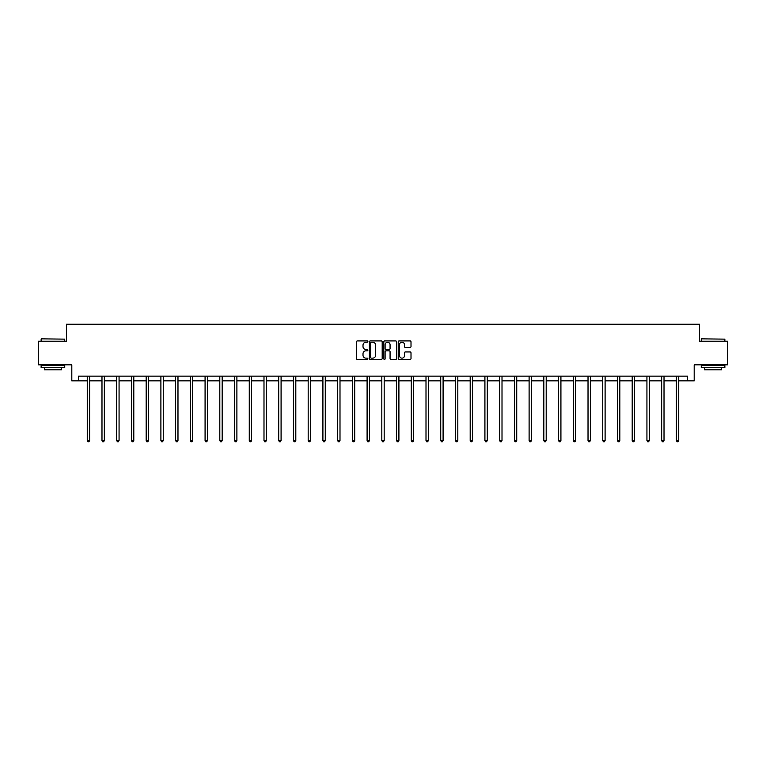 <?xml version="1.0" encoding="UTF-8"?>
<svg xmlns="http://www.w3.org/2000/svg" width="766" height="766" viewBox="0 0 766 766"><rect width="100%" height="100%" fill="white"/><g stroke="black" fill="none" stroke-linecap="round" stroke-linejoin="round"><path stroke-width="1.15" d="M367.891 341.559A0.651 0.651 0 0 0 367.249 340.918L357.396 340.918A0.929 0.929 0 0 0 356.477 341.837L356.477 358.526A0.929 0.929 0 0 0 357.396 359.445L367.249 359.445A0.651 0.651 0 0 0 367.891 358.804A0.651 0.651 0 0 0 367.249 358.153L365.976 358.153A2.968 2.968 0 0 1 363.007 355.185L363.007 353.796A2.968 2.968 0 0 1 365.976 350.828L367.249 350.828A0.651 0.651 0 0 0 367.891 350.186A0.651 0.651 0 0 0 367.249 349.535L365.976 349.535A2.968 2.968 0 0 1 363.007 346.567L363.007 345.179A2.968 2.968 0 0 1 365.976 342.21L367.249 342.21A0.651 0.651 0 0 0 367.891 341.559M410.088 347.448A0.929 0.929 0 0 0 411.007 346.519L411.007 341.837A0.929 0.929 0 0 0 410.088 340.918L399.143 340.918A0.929 0.929 0 0 0 398.224 341.837L398.224 358.526A0.929 0.929 0 0 0 399.143 359.445L410.088 359.445A0.929 0.929 0 0 0 411.007 358.526L411.007 352.867A0.929 0.929 0 0 0 410.088 351.939L405.405 351.939A0.929 0.929 0 0 0 404.477 352.867L404.477 355.673A2.48 2.48 0 0 1 401.997 358.153A2.48 2.48 0 0 1 399.517 355.673L399.517 344.69A2.48 2.48 0 0 1 401.997 342.21A2.48 2.48 0 0 1 404.477 344.69L404.477 346.519A0.929 0.929 0 0 0 405.405 347.448L410.088 347.448M78.429 380.865L78.429 376.144L687.571 376.144L687.571 380.865L694.188 380.865L694.188 364.817L727.7 364.817L727.7 341.215L699.569 341.215L699.569 324.219L66.431 324.219L66.431 341.215L38.3 341.215L38.3 364.817L71.812 364.817L71.812 380.865L87.257 380.865M382.186 341.837A0.929 0.929 0 0 0 381.267 340.918L370.323 340.918A0.929 0.929 0 0 0 369.404 341.837L369.404 358.526A0.929 0.929 0 0 0 370.323 359.445L381.267 359.445A0.929 0.929 0 0 0 382.186 358.526L382.186 341.837M384.733 340.918L395.677 340.918A0.929 0.929 0 0 1 396.596 341.837L396.596 358.526A0.929 0.929 0 0 1 395.677 359.445L390.995 359.445A0.929 0.929 0 0 1 390.066 358.526L390.066 351.757A0.929 0.929 0 0 0 389.138 350.828L386.035 350.828A0.929 0.929 0 0 0 385.106 351.757L385.106 358.804A0.651 0.651 0 0 1 384.455 359.445A0.651 0.651 0 0 1 383.814 358.804L383.814 341.837A0.929 0.929 0 0 1 384.733 340.918M89.612 380.865L101.983 380.865M104.339 380.865L116.71 380.865M119.065 380.865L131.436 380.865M133.801 380.865L146.162 380.865M148.527 380.865L160.898 380.865M163.254 380.865L175.625 380.865M177.98 380.865L190.351 380.865M192.716 380.865L205.077 380.865M207.442 380.865L219.804 380.865M222.169 380.865L234.54 380.865M236.895 380.865L249.266 380.865M251.621 380.865L263.992 380.865M266.357 380.865L278.719 380.865M281.084 380.865L293.445 380.865M295.81 380.865L308.181 380.865M310.536 380.865L322.907 380.865M325.263 380.865L337.634 380.865M339.999 380.865L352.36 380.865M354.725 380.865L367.096 380.865M369.451 380.865L381.822 380.865M384.178 380.865L396.549 380.865M398.904 380.865L411.275 380.865M413.64 380.865L426.001 380.865M428.366 380.865L440.737 380.865M443.093 380.865L455.464 380.865M457.819 380.865L470.19 380.865M472.555 380.865L484.916 380.865M487.281 380.865L499.643 380.865M502.008 380.865L514.379 380.865M516.734 380.865L529.105 380.865M531.46 380.865L543.831 380.865M546.196 380.865L558.558 380.865M560.923 380.865L573.284 380.865M575.649 380.865L588.02 380.865M590.375 380.865L602.746 380.865M605.102 380.865L617.473 380.865M619.838 380.865L632.199 380.865M634.564 380.865L646.935 380.865M649.29 380.865L661.661 380.865M664.017 380.865L676.388 380.865M678.743 380.865L687.571 380.865M371.347 342.21A0.651 0.651 0 0 0 370.696 342.862L370.696 357.502A0.651 0.651 0 0 0 371.347 358.153L372.688 358.153A2.968 2.968 0 0 0 375.656 355.185L375.656 345.179A2.968 2.968 0 0 0 372.688 342.21L371.347 342.21M390.066 344.738A2.48 2.48 0 0 0 387.586 342.258A2.48 2.48 0 0 0 385.106 344.738L385.106 348.607A0.929 0.929 0 0 0 386.035 349.535L389.138 349.535A0.929 0.929 0 0 0 390.066 348.607L390.066 344.738M89.737 376.144L89.679 376.288A0.948 0.948 0 0 0 89.612 376.633L89.612 440.555L87.257 440.555L87.257 376.633A0.948 0.948 0 0 0 87.18 376.288L87.133 376.144M89.612 440.555L88.904 441.781L87.966 441.781L87.257 440.555M41.412 338.85L64.737 339.137L41.412 338.85M52.931 367.651L41.134 367.651L41.134 365.286L64.737 365.286L64.737 367.651L52.931 367.651M61.433 367.651L61.433 369.825L44.438 369.825L44.438 367.651M701.551 338.85L724.866 339.137L701.551 338.85M713.069 367.651L701.263 367.651L701.263 365.286L724.866 365.286L724.866 367.651L713.069 367.651M721.562 367.651L721.562 369.825L704.567 369.825L704.567 367.651M104.463 376.144L104.406 376.288A0.948 0.948 0 0 0 104.339 376.633L104.339 440.555L101.983 440.555L101.983 376.633A0.948 0.948 0 0 0 101.916 376.288L101.859 376.144M104.339 440.555L103.63 441.781L102.692 441.781L101.983 440.555M119.19 376.144L119.142 376.288A0.948 0.948 0 0 0 119.065 376.633L119.065 440.555L116.71 440.555L116.71 376.633A0.948 0.948 0 0 0 116.643 376.288L116.585 376.144M119.065 440.555L118.366 441.781L117.418 441.781L116.71 440.555M133.926 376.144L133.868 376.288A0.948 0.948 0 0 0 133.801 376.633L133.801 440.555L131.436 440.555L131.436 376.633A0.948 0.948 0 0 0 131.369 376.288L131.312 376.144M133.801 440.555L133.093 441.781L132.145 441.781L131.436 440.555M148.652 376.144L148.594 376.288A0.948 0.948 0 0 0 148.527 376.633L148.527 440.555L146.162 440.555L146.162 376.633A0.948 0.948 0 0 0 146.095 376.288L146.038 376.144M148.527 440.555L147.819 441.781L146.871 441.781L146.162 440.555M163.378 376.144L163.321 376.288A0.948 0.948 0 0 0 163.254 376.633L163.254 440.555L160.898 440.555L160.898 376.633A0.948 0.948 0 0 0 160.822 376.288L160.774 376.144M163.254 440.555L162.545 441.781L161.607 441.781L160.898 440.555M178.105 376.144L178.047 376.288A0.948 0.948 0 0 0 177.98 376.633L177.98 440.555L175.625 440.555L175.625 376.633A0.948 0.948 0 0 0 175.558 376.288L175.5 376.144M177.98 440.555L177.272 441.781L176.333 441.781L175.625 440.555M192.831 376.144L192.783 376.288A0.948 0.948 0 0 0 192.716 376.633L192.716 440.555L190.351 440.555L190.351 376.633A0.948 0.948 0 0 0 190.284 376.288L190.227 376.144M192.716 440.555L192.007 441.781L191.06 441.781L190.351 440.555M207.567 376.144L207.509 376.288A0.948 0.948 0 0 0 207.442 376.633L207.442 440.555L205.077 440.555L205.077 376.633A0.948 0.948 0 0 0 205.01 376.288L204.953 376.144M207.442 440.555L206.734 441.781L205.786 441.781L205.077 440.555M222.293 376.144L222.236 376.288A0.948 0.948 0 0 0 222.169 376.633L222.169 440.555L219.804 440.555L219.804 376.633A0.948 0.948 0 0 0 219.737 376.288L219.689 376.144M222.169 440.555L221.46 441.781L220.512 441.781L219.804 440.555M237.02 376.144L236.962 376.288A0.948 0.948 0 0 0 236.895 376.633L236.895 440.555L234.54 440.555L234.54 376.633A0.948 0.948 0 0 0 234.473 376.288L234.415 376.144M236.895 440.555L236.187 441.781L235.248 441.781L234.54 440.555M251.746 376.144L251.698 376.288A0.948 0.948 0 0 0 251.621 376.633L251.621 440.555L249.266 440.555L249.266 376.633A0.948 0.948 0 0 0 249.199 376.288L249.142 376.144M251.621 440.555L250.913 441.781L249.975 441.781L249.266 440.555M266.482 376.144L266.424 376.288A0.948 0.948 0 0 0 266.357 376.633L266.357 440.555L263.992 440.555L263.992 376.633A0.948 0.948 0 0 0 263.925 376.288L263.868 376.144M266.357 440.555L265.649 441.781L264.701 441.781L263.992 440.555M281.208 376.144L281.151 376.288A0.948 0.948 0 0 0 281.084 376.633L281.084 440.555L278.719 440.555L278.719 376.633A0.948 0.948 0 0 0 278.652 376.288L278.594 376.144M281.084 440.555L280.375 441.781L279.427 441.781L278.719 440.555M295.935 376.144L295.877 376.288A0.948 0.948 0 0 0 295.81 376.633L295.81 440.555L293.445 440.555L293.445 376.633A0.948 0.948 0 0 0 293.378 376.288L293.33 376.144M295.81 440.555L295.101 441.781L294.154 441.781L293.445 440.555M310.661 376.144L310.603 376.288A0.948 0.948 0 0 0 310.536 376.633L310.536 440.555L308.181 440.555L308.181 376.633A0.948 0.948 0 0 0 308.114 376.288L308.056 376.144M310.536 440.555L309.828 441.781L308.89 441.781L308.181 440.555M325.387 376.144L325.339 376.288A0.948 0.948 0 0 0 325.263 376.633L325.263 440.555L322.907 440.555L322.907 376.633A0.948 0.948 0 0 0 322.84 376.288L322.783 376.144M325.263 440.555L324.554 441.781L323.616 441.781L322.907 440.555M340.123 376.144L340.066 376.288A0.948 0.948 0 0 0 339.999 376.633L339.999 440.555L337.634 440.555L337.634 376.633A0.948 0.948 0 0 0 337.567 376.288L337.509 376.144M339.999 440.555L339.29 441.781L338.342 441.781L337.634 440.555M354.85 376.144L354.792 376.288A0.948 0.948 0 0 0 354.725 376.633L354.725 440.555L352.36 440.555L352.36 376.633A0.948 0.948 0 0 0 352.293 376.288L352.236 376.144M354.725 440.555L354.016 441.781L353.069 441.781L352.36 440.555M369.576 376.144L369.518 376.288A0.948 0.948 0 0 0 369.451 376.633L369.451 440.555L367.096 440.555L367.096 376.633A0.948 0.948 0 0 0 367.019 376.288L366.971 376.144M369.451 440.555L368.743 441.781L367.795 441.781L367.096 440.555M384.302 376.144L384.245 376.288A0.948 0.948 0 0 0 384.178 376.633L384.178 440.555L381.822 440.555L381.822 376.633A0.948 0.948 0 0 0 381.755 376.288L381.698 376.144M384.178 440.555L383.469 441.781L382.531 441.781L381.822 440.555M399.029 376.144L398.981 376.288A0.948 0.948 0 0 0 398.904 376.633L398.904 440.555L396.549 440.555L396.549 376.633A0.948 0.948 0 0 0 396.482 376.288L396.424 376.144M398.904 440.555L398.205 441.781L397.257 441.781L396.549 440.555M413.764 376.144L413.707 376.288A0.948 0.948 0 0 0 413.64 376.633L413.64 440.555L411.275 440.555L411.275 376.633A0.948 0.948 0 0 0 411.208 376.288L411.15 376.144M413.64 440.555L412.931 441.781L411.984 441.781L411.275 440.555M428.491 376.144L428.433 376.288A0.948 0.948 0 0 0 428.366 376.633L428.366 440.555L426.001 440.555L426.001 376.633A0.948 0.948 0 0 0 425.934 376.288L425.877 376.144M428.366 440.555L427.658 441.781L426.71 441.781L426.001 440.555M443.217 376.144L443.16 376.288A0.948 0.948 0 0 0 443.093 376.633L443.093 440.555L440.737 440.555L440.737 376.633A0.948 0.948 0 0 0 440.661 376.288L440.613 376.144M443.093 440.555L442.384 441.781L441.446 441.781L440.737 440.555M457.944 376.144L457.886 376.288A0.948 0.948 0 0 0 457.819 376.633L457.819 440.555L455.464 440.555L455.464 376.633A0.948 0.948 0 0 0 455.397 376.288L455.339 376.144M457.819 440.555L457.111 441.781L456.172 441.781L455.464 440.555M472.67 376.144L472.622 376.288A0.948 0.948 0 0 0 472.555 376.633L472.555 440.555L470.19 440.555L470.19 376.633A0.948 0.948 0 0 0 470.123 376.288L470.065 376.144M472.555 440.555L471.846 441.781L470.899 441.781L470.19 440.555M487.406 376.144L487.348 376.288A0.948 0.948 0 0 0 487.281 376.633L487.281 440.555L484.916 440.555L484.916 376.633A0.948 0.948 0 0 0 484.849 376.288L484.792 376.144M487.281 440.555L486.573 441.781L485.625 441.781L484.916 440.555M502.132 376.144L502.075 376.288A0.948 0.948 0 0 0 502.008 376.633L502.008 440.555L499.643 440.555L499.643 376.633A0.948 0.948 0 0 0 499.576 376.288L499.518 376.144M502.008 440.555L501.299 441.781L500.351 441.781L499.643 440.555M516.858 376.144L516.801 376.288A0.948 0.948 0 0 0 516.734 376.633L516.734 440.555L514.379 440.555L514.379 376.633A0.948 0.948 0 0 0 514.302 376.288L514.254 376.144M516.734 440.555L516.025 441.781L515.087 441.781L514.379 440.555M531.585 376.144L531.527 376.288A0.948 0.948 0 0 0 531.46 376.633L531.46 440.555L529.105 440.555L529.105 376.633A0.948 0.948 0 0 0 529.038 376.288L528.98 376.144M531.46 440.555L530.752 441.781L529.813 441.781L529.105 440.555M546.311 376.144L546.263 376.288A0.948 0.948 0 0 0 546.196 376.633L546.196 440.555L543.831 440.555L543.831 376.633A0.948 0.948 0 0 0 543.764 376.288L543.707 376.144M546.196 440.555L545.488 441.781L544.54 441.781L543.831 440.555M561.047 376.144L560.99 376.288A0.948 0.948 0 0 0 560.923 376.633L560.923 440.555L558.558 440.555L558.558 376.633A0.948 0.948 0 0 0 558.491 376.288L558.433 376.144M560.923 440.555L560.214 441.781L559.266 441.781L558.558 440.555M575.773 376.144L575.716 376.288A0.948 0.948 0 0 0 575.649 376.633L575.649 440.555L573.284 440.555L573.284 376.633A0.948 0.948 0 0 0 573.217 376.288L573.169 376.144M575.649 440.555L574.94 441.781L573.993 441.781L573.284 440.555M590.5 376.144L590.442 376.288A0.948 0.948 0 0 0 590.375 376.633L590.375 440.555L588.02 440.555L588.02 376.633A0.948 0.948 0 0 0 587.953 376.288L587.895 376.144M590.375 440.555L589.667 441.781L588.728 441.781L588.02 440.555M605.226 376.144L605.178 376.288A0.948 0.948 0 0 0 605.102 376.633L605.102 440.555L602.746 440.555L602.746 376.633A0.948 0.948 0 0 0 602.679 376.288L602.622 376.144M605.102 440.555L604.393 441.781L603.455 441.781L602.746 440.555M619.962 376.144L619.905 376.288A0.948 0.948 0 0 0 619.838 376.633L619.838 440.555L617.473 440.555L617.473 376.633A0.948 0.948 0 0 0 617.406 376.288L617.348 376.144M619.838 440.555L619.129 441.781L618.181 441.781L617.473 440.555M634.688 376.144L634.631 376.288A0.948 0.948 0 0 0 634.564 376.633L634.564 440.555L632.199 440.555L632.199 376.633A0.948 0.948 0 0 0 632.132 376.288L632.074 376.144M634.564 440.555L633.855 441.781L632.908 441.781L632.199 440.555M649.415 376.144L649.357 376.288A0.948 0.948 0 0 0 649.29 376.633L649.29 440.555L646.935 440.555L646.935 376.633A0.948 0.948 0 0 0 646.858 376.288L646.81 376.144M649.29 440.555L648.582 441.781L647.634 441.781L646.935 440.555M664.141 376.144L664.084 376.288A0.948 0.948 0 0 0 664.017 376.633L664.017 440.555L661.661 440.555L661.661 376.633A0.948 0.948 0 0 0 661.594 376.288L661.537 376.144M664.017 440.555L663.308 441.781L662.37 441.781L661.661 440.555M678.868 376.144L678.82 376.288A0.948 0.948 0 0 0 678.743 376.633L678.743 440.555L676.388 440.555L676.388 376.633A0.948 0.948 0 0 0 676.321 376.288L676.263 376.144M678.743 440.555L678.034 441.781L677.096 441.781L676.388 440.555M41.134 341.215L41.134 339.137M64.737 341.215L64.737 339.137M701.263 341.215L701.263 339.137M724.866 341.215L724.866 339.137"/></g></svg>

